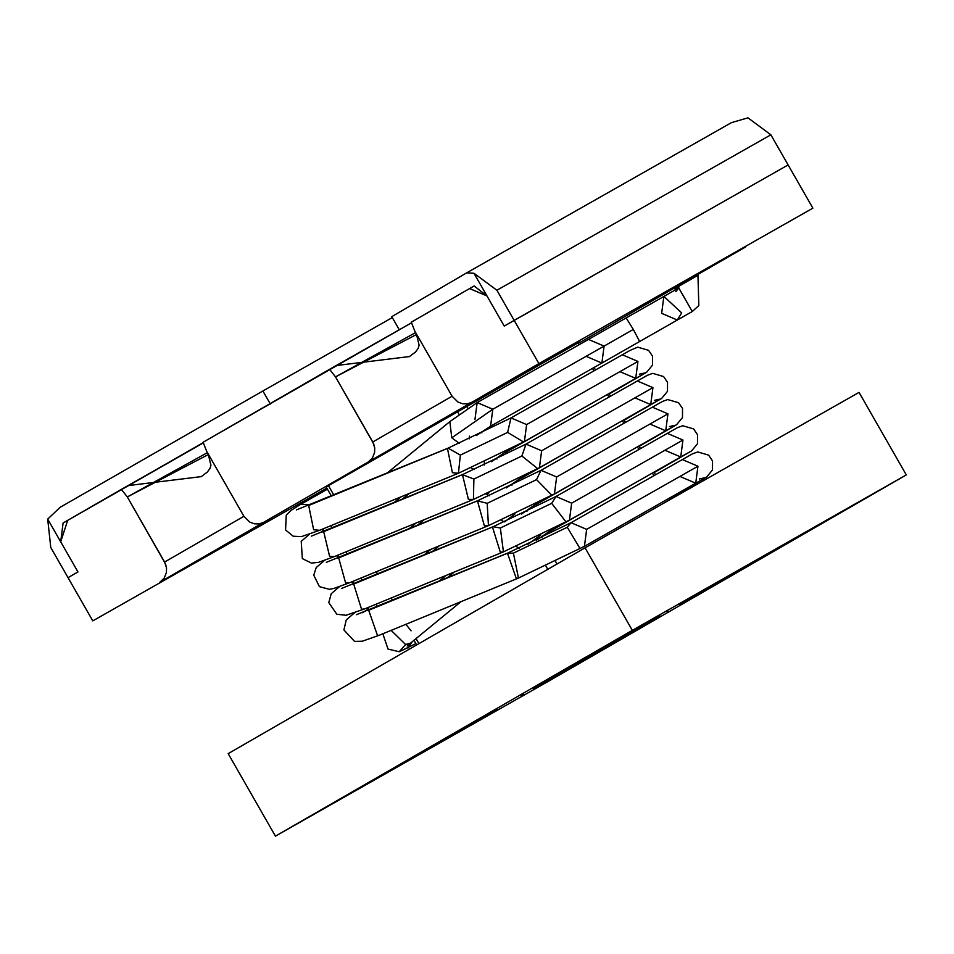 <?xml version="1.0" encoding="UTF-8"?>
<svg xmlns="http://www.w3.org/2000/svg" width="954" height="954" viewBox="0 0 954 954"><rect width="100%" height="100%" fill="white"/><g stroke="black" fill="none" stroke-linecap="round" stroke-linejoin="round"><path stroke-width="1.43" d="M412.235 641.708L407.966 648.1L412.235 641.708M404.878 649.09L399.213 651.737L405.593 644.51L391.152 630.367L405.593 644.51L399.213 651.737L404.878 649.09M405.903 624.31L411.091 630.821M461.009 601.664L410.482 643.151L405.593 644.51L410.482 643.151L407.179 646.049L408.395 644.236M519.334 548.121L516.054 546.451L519.334 548.121M527.908 544.269L540.918 534.896L527.908 544.269M660.478 468.486L550.589 530.996L552.998 528.886L536.422 540.31M658.916 469.547L654.158 472.433L658.916 469.547M376.961 606.827L376.15 604.168L376.961 606.827M390.901 598.11L393.072 600.209M504.332 521.921L501.053 520.252L504.332 521.921M504.952 521.659L515.041 513.884L504.952 521.659M645.476 442.286L535.588 504.797L537.996 502.698L521.421 514.111M643.914 443.348L645.011 442.859L643.914 443.348M361.96 580.628L361.149 577.969L361.96 580.628M375.9 571.911L378.058 574.01M489.33 495.734L486.039 494.065L486.79 494.53L488.997 492.741L486.79 494.53L489.33 495.734M630.463 416.087L520.586 478.598L522.995 476.499L506.419 487.911M628.913 417.148L630.01 416.659L628.913 417.148M346.958 554.429L346.147 551.77L346.958 554.429M484.358 461.796L484.238 465.063M474.329 469.535L471.037 467.865L474.329 469.535M615.461 389.888L505.584 452.399L507.993 450.3L491.417 461.712M613.899 390.949L615.008 390.46L613.899 390.949M331.944 528.23L331.145 525.571L331.944 528.23M469.404 436.145L469.237 438.864M459.327 443.336L451.779 437.826L449.835 421.608L451.779 437.826L492.801 409.242L477.167 402.576L492.801 409.242L451.779 437.826L459.327 443.336M586.257 356.391L601.879 363.057L604.097 346.099L492.801 409.242L604.097 346.099L601.879 363.057L490.583 426.211L492.801 409.242L490.583 426.211L476.416 435.513M474.949 419.533L477.167 402.576L588.475 339.433L604.097 346.099L588.475 339.433L626.134 317.944L633.325 329.428L626.134 317.944L678.771 287.965L663.841 296.432L661.671 313.365L677.304 320.031L681.681 312.924L663.889 296.408L681.681 312.924L677.304 320.043L692.27 311.541L678.771 287.965L678.878 286.164L698.376 275.038L674.8 288.549L678.878 286.164L678.771 287.965L675.814 291.685M327.437 489.175L300.701 504.344L310.205 504.797L300.701 504.344L290.922 510.462L286.236 515.136L285.568 529.959L293.212 536.22L301.369 536.637L319.65 530.293L313.639 529.744L308.679 505.477L309.323 505.167L308.679 505.477L313.639 529.744L319.65 530.293L458.433 473.256L452.423 472.719L447.45 448.452L448.106 448.13L460.353 455.106L458.433 473.267L524.414 441.547L526.632 424.578L511.01 417.912L526.632 424.578L524.414 441.547L635.722 378.392L637.94 361.435L622.306 354.769L637.94 361.435L526.632 424.578L637.94 361.435L635.722 378.392L620.088 371.726M308.679 505.477L447.45 448.452L308.679 505.477M296.36 509.925L448.106 448.13L447.45 448.452L452.423 472.719L458.433 473.256M460.353 455.106L507.611 432.4L460.353 455.106M523.531 441.976L507.611 432.4L511.01 417.912L629.986 350.428L637.725 347.161L648.589 350.345L652.512 356.14L652.488 365.155L646.573 372.322L609.212 393.954M321.319 529.613L323.096 530.054L321.319 529.613M309.466 534.252L301.225 541.347L302.335 558.591L311.457 563.098L318.672 562.3L334.663 556.492L329.619 556.385L323.68 531.676L324.336 531.366L323.68 531.676L329.619 556.385L334.651 556.492L473.434 499.455L468.402 499.347L462.463 474.639L473.888 479.063L473.434 499.455L539.415 467.734L541.645 450.777L526.012 444.111L541.645 450.777L539.415 467.734L650.723 404.591L652.941 387.634L637.32 380.968L652.941 387.634L541.645 450.777L652.941 387.634L650.723 404.591L635.102 397.925M323.68 531.676L462.463 474.639L323.68 531.676M311.362 536.124L463.107 474.329L462.463 474.639L468.402 499.347L473.434 499.455M473.888 479.063L521.862 456.012L473.888 479.063M537.543 468.509L521.862 456.012L526.012 444.111L647.432 375.268L652.727 373.36L663.59 376.544L667.526 382.339L667.49 391.355L661.575 398.522L624.214 420.154M336.321 555.812L338.098 556.254L336.321 555.812M324.467 560.451L316.227 567.547L313.759 575.167L319.411 586.638L329.321 589.31L333.9 588.439L349.665 582.691L345.598 582.894L338.682 557.875L339.338 557.565L338.682 557.875L345.598 582.894L349.665 582.691L488.436 525.654L484.382 525.857L477.465 500.838L487.196 503.33L488.436 525.654L554.429 493.933L556.647 476.976L541.013 470.31L556.647 476.976L554.429 493.933L665.725 430.791L667.943 413.833L652.321 407.155L667.943 413.833L556.647 476.976L667.943 413.833L665.725 430.791L650.103 424.125M338.682 557.875L477.465 500.838L338.682 557.875M326.375 562.323L478.109 500.528L477.465 500.838L484.382 525.857L488.436 525.654M487.196 503.33L536.542 479.623L487.196 503.33M551.495 494.911L536.542 479.623L541.013 470.31L662.446 401.467L667.728 399.559L678.592 402.731L682.527 408.539L682.492 417.554L676.589 424.721L639.216 446.353M351.322 582.012L353.111 582.453L351.322 582.012M339.469 586.65L331.229 593.746L328.784 602.606L336.834 614.257L346.087 615.27L364.666 608.89L361.566 609.284L353.684 584.075L354.339 583.753L353.684 584.075L361.566 609.284L364.666 608.89L503.45 551.853L569.431 520.133L571.649 503.175L556.015 496.497L571.649 503.175L569.431 520.133L680.727 456.99L682.945 440.032L667.323 433.354L682.945 440.032L571.649 503.175L682.945 440.032L680.727 456.99L665.105 450.324M353.684 584.075L493.111 526.727L500.349 528.003L503.438 551.853L500.337 552.247L492.467 527.037L353.684 584.075M492.467 527.037L500.337 552.247L503.45 551.853M500.349 528.003L551.686 503.33L500.349 528.003M565.412 521.182L551.686 503.33L556.015 496.497L677.447 427.654L682.73 425.746L693.606 428.93L697.529 434.726L697.493 443.753L691.59 450.92L654.217 472.552M366.324 608.211L368.113 608.652L366.324 608.211M367.97 609.272L362.413 612.695L367.97 609.272M354.483 612.85L346.23 619.957L343.917 629.962L354.53 641.374L362.293 641.231L379.668 635.09L377.51 635.531L368.685 610.274L369.341 609.952L368.685 610.274L377.51 635.531L379.668 635.09L518.451 578.052L516.293 578.494L507.468 553.237L513.419 553.129L518.451 578.052L584.432 546.332L586.65 529.375L571.029 522.697L586.65 529.375L584.432 546.332L695.728 483.189L697.946 466.232L682.325 459.554L697.946 466.232L586.65 529.375L697.946 466.232L695.728 483.189L680.107 476.523M368.685 610.274L507.468 553.237L368.685 610.274M507.468 553.237L516.293 578.494L518.451 578.052M513.419 553.129L567.272 527.252L513.419 553.129M579.305 547.322L567.272 527.252L571.029 522.697L692.449 453.854L697.744 451.946L708.607 455.13L712.531 460.925L712.495 469.952L706.592 477.119L669.219 498.739M604.097 346.099L633.325 329.428L604.097 346.099M601.879 363.057L639.633 341.52L633.325 329.428L639.633 341.52L677.304 320.043M663.889 296.408L678.819 287.941L692.27 311.541L698.817 305.566L697.923 274.263M549.409 680.727L906.3 474.913L632.323 630.344L275.432 836.157L549.409 680.727L275.432 836.157L228.173 753.636L585.064 547.823L859.041 392.392L906.3 474.913L549.409 680.727M659.977 615.819L624.107 636.223L659.977 615.819M609.713 644.475L598.039 651.153L609.713 644.475M589.345 656.555L553.499 676.935L589.345 656.555M568.691 668.253L573.652 665.451L568.691 668.253M497.249 709.657L449.847 736.607L497.249 709.657M533.763 688.466L576.299 664.067L533.322 688.728M523.543 694.226L521.373 695.502M611.693 643.664L564.47 670.507L611.693 643.664M645.25 624.31L609.379 644.713L645.25 624.31M689.742 598.373L723.931 578.995L689.742 598.373M812.88 208.163L538.903 363.593L159.938 582.143L164.207 578.088L166.401 572.555L166.545 567.94L165.519 563.933L127.323 496.951L121.385 489.378L63.107 522.983L60.698 541.8L77.942 571.923L68.032 577.647L92.788 620.875L326.817 488.102L92.788 620.875L68.032 577.647L77.942 571.923L60.698 541.8L63.107 522.983L203.274 442.906L121.385 489.378L127.323 496.951L164.601 562.037L243.902 516.293L249.757 522.1L254.456 523.818L259.118 523.913L263.578 522.375L368.125 462.082L372.394 458.027L374.588 452.494L374.731 447.879L373.706 443.872L335.51 376.89L329.571 369.317L203.107 442.251L206.636 451.218L243.902 516.293L206.636 451.218L203.107 442.251L411.46 322.846L329.571 369.317L335.51 376.89L372.787 441.976L452.089 396.232L457.944 402.039L462.642 403.757L467.305 403.852L471.765 402.314L538.903 363.593L514.146 320.365L504.237 326.089L486.981 295.955L469.571 288.573L411.293 322.19L414.823 331.157L452.089 396.232L414.823 331.157L411.293 322.19L469.618 288.549L486.981 295.955L504.237 326.089L514.146 320.365L538.903 363.593L812.88 208.163L788.123 164.935L812.88 208.163M579.793 342.581L745.73 246.883L579.793 342.581M580.557 343.917L579.472 342.033L577.885 342.927L578.971 344.823L577.885 342.927L457.336 411.353L459.124 414.477L457.336 411.353L326.196 487.005L577.206 343.357M643.521 305.697L642.102 306.651L643.521 305.697M731.468 122.637L466.625 272.892L391.772 316.656L399.273 329.762L411.46 322.846L399.273 329.762L391.772 316.656L466.625 272.892L473.983 273.273L496.891 290.243L770.868 134.812L747.96 117.843L731.468 122.637L747.96 117.843L770.868 134.812L788.123 164.935L514.146 320.365L788.123 164.935L770.868 134.812L496.891 290.243L514.146 320.365L788.123 164.935L504.237 326.089L486.981 295.955L504.237 326.089L514.146 320.365L496.891 290.243L473.983 273.273L486.981 295.955L473.983 273.273L466.744 272.82M466.578 406.07L467.901 408.372L466.578 406.07M481.436 432.007L481.937 432.877L481.436 432.007M496.438 458.206L496.939 459.077L496.438 458.206M511.439 484.405L511.94 485.276L511.439 484.405M526.441 510.605L526.942 511.475L526.441 510.605M541.443 536.792L541.944 537.674L541.443 536.792M555.478 561.31L557.029 563.993L555.478 561.31M668.205 500.647L667.418 499.252L668.205 500.647M653.907 475.676L652.488 473.196L653.907 475.676M638.906 449.477L637.487 446.997L638.906 449.477M623.904 423.278L622.473 420.797L623.904 423.278M608.902 397.079L607.471 394.598L608.902 397.079M593.901 370.891L592.47 368.399L593.901 370.891M547.799 569.311L545.855 565.901L547.799 569.311M328.462 485.681L333.852 495.09L328.462 485.681M416.039 638.584L418.925 643.628L416.039 638.584M585.064 547.823L228.173 753.636L275.432 836.157L632.323 630.344L585.064 547.823L632.323 630.344L906.3 474.913L859.041 392.392L585.064 547.823M416.683 334.401L335.51 376.89L415.658 332.552M208.497 454.462L127.323 496.951L207.471 452.613M409.516 356.546L336.19 365.549M642.09 306.544L745.73 246.883M471.765 402.314L467.305 403.852L462.642 403.757L457.944 402.039L452.089 396.232L372.787 441.976L374.731 447.879L374.588 452.494L372.394 458.027L368.125 462.082L471.729 402.338M263.578 522.375L259.118 523.913L254.456 523.818L249.757 522.1L243.902 516.293L164.601 562.037L166.545 567.94L166.401 572.555L164.207 578.088L159.938 582.143L263.542 522.398M201.33 476.618L127.991 485.61M555.168 676.076L550.136 678.938M559.569 673.643L541.717 683.899M541.037 684.304L559.211 673.894M666.87 611.586L667.872 611.049M679.713 604.287L704.732 589.942L679.713 604.287M392.285 317.575L262.887 390.985L270.387 404.079L262.887 390.985L392.285 317.575M60.174 507.289L262.887 390.985L60.174 507.289L47.7 519.107L50.777 547.513L68.032 577.647L50.777 547.513L47.7 519.107L77.942 571.923L68.032 577.647L77.942 571.923L47.7 519.107L60.174 507.289M203.202 442.632L154.548 470.549L203.202 442.632M60.698 541.8L67.674 520.395L60.698 541.8M474.138 285.985L486.981 295.955L474.162 285.973L469.618 288.549M383.508 633.504L383.15 634.684L388.016 649.066L399.213 651.737L415.884 643.604M454.199 572.09L446.913 578.076M661.897 467.854L664.497 466.196M654.158 472.433L668.349 464.014M367.767 610.596L368.506 607.304M438.721 581.439L446.007 575.465M439.198 545.891L431.912 551.877M646.895 441.654L649.495 439.997M639.156 446.233L653.347 437.814M352.765 584.397L353.505 581.117M423.719 555.24L431.005 549.265M424.196 519.703L416.91 525.678M631.882 415.455L634.493 413.809M624.143 420.034L638.345 411.615M337.764 558.197L338.503 554.918M408.706 529.053L415.992 523.066M409.183 493.504L401.908 499.479M616.88 389.256L619.492 387.61M609.141 393.835L623.344 385.416M322.762 531.998L323.501 528.719M393.704 502.853L400.99 496.867M477.167 402.576L449.835 421.608L386.895 473.279M448.106 448.13L511.01 417.912M635.722 378.392L645.798 372.728L639.335 374.183M463.107 474.329L526.012 444.111M650.723 404.591L660.8 398.927L654.337 400.382M478.109 500.528L541.013 470.31M665.725 430.791L675.802 425.126L669.35 426.581M556.015 496.497L493.111 526.727L341.377 588.523M680.727 456.99L690.768 451.337M571.029 522.697L508.124 552.915L356.379 614.71M695.728 483.189L705.805 477.525L699.354 478.98M674.371 287.81L675.42 289.861M416.385 333.876L419.128 345.217L418.126 348.448L415.515 352.014L409.242 356.701M208.199 453.937L210.941 465.278L209.94 468.509L207.328 472.075L201.055 476.761M669.803 499.753L669.004 498.358M655.493 474.782L654.074 472.29M640.492 448.583L639.073 446.09M625.49 422.383L624.071 419.891M610.488 396.184L609.057 393.692M595.487 369.985L594.056 367.505M416.648 644.94L413.976 640.277M331.408 496.092L326.196 487.005M731.623 122.541L466.685 272.856"/></g></svg>

